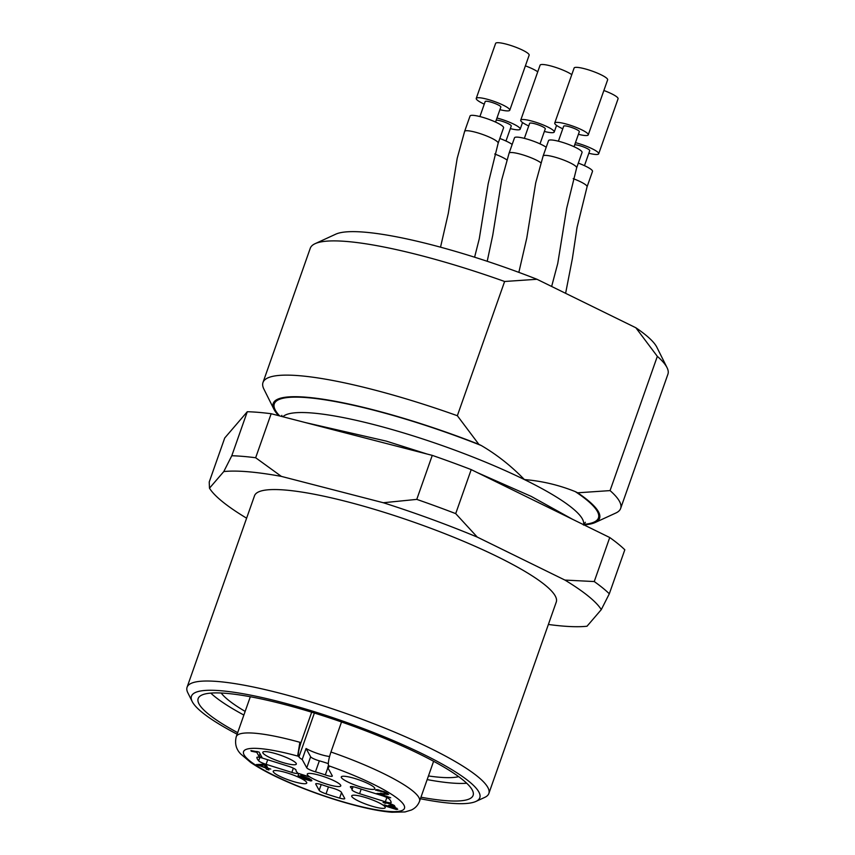 <?xml version="1.0" encoding="UTF-8"?>
<svg xmlns="http://www.w3.org/2000/svg" width="855" height="855" viewBox="0 0 855 855"><rect width="100%" height="100%" fill="white"/><g stroke="black" fill="none" stroke-linecap="round" stroke-linejoin="round"><path stroke-width="1.28" d="M458.665 776.65A130.163 22.807 19.4 0 1 439.523 777.248A130.163 22.807 19.4 0 1 428.451 775.955M245.15 711.403A130.163 22.807 19.4 0 1 221.167 693.01M246.635 518.119L245.855 517.735A209.732 36.754 19.4 0 1 209.486 488.194L209.219 482.017L224.715 438.006L247.287 411.725L231.791 455.747L223.775 471.575A209.732 36.754 19.4 0 1 281.38 476.395L255.656 457.746L271.163 413.724L432.267 455.373L416.77 499.384A221.584 38.838 19.4 0 1 455.704 513.62L471.212 469.609L609.743 537.528A221.584 38.838 19.4 0 1 624.813 549.776L609.316 593.787A221.584 38.838 19.4 0 0 594.246 581.55L564.92 580.075A209.732 36.754 19.4 0 1 601.289 609.615L609.316 593.787M416.77 499.384L383.307 502.74A209.732 36.754 19.4 0 1 477.282 537.1L455.704 513.62M231.791 455.747A221.584 38.838 19.4 0 1 255.656 457.746M601.289 609.615L587.011 626.234A209.732 36.754 19.4 0 1 548.376 624.46M247.287 411.725A221.584 38.838 19.4 0 1 271.163 413.724M609.743 537.528L594.246 581.55M427.169 779.6A145.745 25.543 -160.6 0 0 451.205 782.988A145.745 25.543 -160.6 0 0 466.712 783.233M210.779 693.106A145.745 25.543 -160.6 0 0 243.867 715.047M237.669 732.649A145.745 25.543 19.4 0 1 198.168 698.556A145.745 25.543 19.4 0 1 344.127 722.881A145.745 25.543 19.4 0 1 473.114 795.385A145.745 25.543 19.4 0 1 445.006 800.59A145.745 25.543 19.4 0 1 420.97 797.202M237.124 734.199A152.853 26.794 19.4 0 1 192.183 701.506A152.853 26.794 19.4 0 1 344.544 721.706A152.853 26.794 19.4 0 1 475.936 801.424A152.853 26.794 19.4 0 1 450.35 803.208A152.853 26.794 19.4 0 1 420.425 798.752M192.183 701.506L187.833 692.785A159.971 28.033 19.4 0 1 187.085 687.228A159.971 28.033 19.4 0 1 347.28 713.925A159.971 28.033 19.4 0 1 488.846 793.504A159.971 28.033 19.4 0 1 484.785 797.362L475.936 801.424M187.085 687.228L254.512 495.772A159.971 28.033 19.4 0 1 414.707 522.458A159.971 28.033 19.4 0 1 556.274 602.038L488.846 793.504M383.307 502.74L281.38 476.395M223.775 471.575L209.486 488.194M564.92 580.075L477.282 537.1M432.267 455.373A221.584 38.838 19.4 0 1 471.212 469.609M264.131 765.129L258.851 765.343L265.381 767.395L264.398 764.381M265.381 767.395L266.215 765.043M258.851 765.343L259.161 764.456M391.825 805.752C396.474 806.522 385.787 801.862 385.658 803.39L383.051 802.46C383.82 801.755 386.759 802.364 391.846 804.309L394.315 805.485L395.031 806.735L393.118 806.489L397.746 809.236L396.325 809.45L386.749 806.5L384.119 804.822L395.021 808.317L388.587 805.357L392.819 805.699L393.108 804.865M393.118 806.489L393.61 805.1M300.864 777.142L302.649 778.296L309.189 779.792L298.074 775.432L298.673 773.476L309.05 776.735L301.046 774.716L300.671 775.72L309.307 778.542L311.893 780.658L310.825 780.968L300.821 778.018L298.203 776.351L300.864 777.142M300.522 776.265L301.174 774.267M298.074 775.432L298.758 773.508M254.918 751.31L259.065 752.026L262.025 757.402L259.065 756.472L256.757 752.282L251.274 751.214L250.921 750.583L254.918 751.31M256.757 752.282L257.056 751.438M259.065 756.472L260.016 753.757M355.135 795.236A17.773 3.11 19.4 0 1 374.105 800.59A17.773 3.11 19.4 0 1 385.263 807.58A17.773 3.11 19.4 0 1 367.436 804.715A17.773 3.11 19.4 0 1 351.747 795.781A17.773 3.11 19.4 0 1 355.135 795.236M344.715 776.287A17.773 3.11 -160.6 0 0 341.327 776.832A17.773 3.11 -160.6 0 0 357.016 785.766A17.773 3.11 -160.6 0 0 374.843 788.641A17.773 3.11 -160.6 0 0 363.685 781.641A17.773 3.11 -160.6 0 0 344.715 776.287M256.938 757.327L256.863 757.541A7.107 1.25 -160.6 0 1 256.874 757.423A7.107 1.25 -160.6 0 1 262.688 758.171L288.456 766.262A7.107 1.25 -160.6 0 1 296.054 770.216A29.626 5.194 -160.6 0 0 297.358 772.589A7.107 1.25 -160.6 0 1 297.668 773.187A7.107 1.25 -160.6 0 1 291.844 772.428L293.351 768.175M256.863 757.541A71.093 12.462 -160.6 0 0 258.659 760.811A7.107 1.25 -160.6 0 0 266.087 764.338L291.844 772.428M315.912 783.693L315.752 784.142A7.107 1.25 -160.6 0 1 315.709 783.875A7.107 1.25 -160.6 0 1 322.72 785.029A29.626 5.194 -160.6 0 0 332.574 788.118A7.107 1.25 -160.6 0 1 341.284 792.158L344.704 798.378A7.107 1.25 -160.6 0 1 344.747 798.656A7.107 1.25 -160.6 0 1 339.606 798.1L341.53 792.617M315.752 784.142L319.172 790.362A7.107 1.25 -160.6 0 0 326.033 793.846A71.093 12.462 -160.6 0 0 339.606 798.1M361.195 789.101L359.581 793.697A7.107 1.25 -160.6 0 1 351.982 789.742A29.626 5.194 -160.6 0 0 350.678 787.37A7.107 1.25 -160.6 0 1 350.368 786.782A7.107 1.25 -160.6 0 1 356.182 787.53L381.95 795.62A7.107 1.25 -160.6 0 1 389.367 799.147A71.093 12.462 -160.6 0 1 391.173 802.418A7.107 1.25 -160.6 0 1 391.163 802.535A7.107 1.25 -160.6 0 1 385.349 801.787L386.845 797.533M359.581 793.697L385.349 801.787M310.632 756.793L306.069 748.51L302.2 759.507L306.753 767.801L310.632 756.793A7.107 1.25 -160.6 0 0 319.343 760.832A29.626 5.194 19.4 0 1 328.299 763.622M306.753 767.801A7.107 1.25 -160.6 0 0 315.463 771.841A29.626 5.194 -160.6 0 1 325.317 774.929A7.107 1.25 -160.6 0 0 332.328 776.084A7.107 1.25 -160.6 0 0 332.285 775.816L327.721 767.523L328.459 765.449M266.226 751.641A17.773 3.11 -160.6 0 0 262.838 752.186A17.773 3.11 -160.6 0 0 278.527 761.121A17.773 3.11 -160.6 0 0 296.354 763.996A17.773 3.11 -160.6 0 0 285.185 756.996A17.773 3.11 -160.6 0 0 266.226 751.641M310.686 773.444A17.773 3.11 19.4 0 1 329.645 778.787A17.773 3.11 19.4 0 1 340.803 785.788A17.773 3.11 19.4 0 1 322.987 782.913A17.773 3.11 19.4 0 1 307.298 773.989A17.773 3.11 19.4 0 1 310.686 773.444M276.646 770.59A17.773 3.11 19.4 0 1 295.616 775.945A17.773 3.11 19.4 0 1 306.774 782.945A17.773 3.11 19.4 0 1 288.947 780.07A17.773 3.11 19.4 0 1 273.258 771.135A17.773 3.11 19.4 0 1 276.646 770.59M268.256 768.763L268.919 769.97L266.354 769.169L265.691 767.961L256.329 764.552L264.056 764.274L266.151 764.936L267.946 768.196L270.768 769.083L268.406 768.346M256.639 765.118L256.842 764.53M265.691 767.961L266.525 765.61M266.354 769.169L267.188 766.817M385.231 793.654L384.579 792.318L375.409 790.009L376.841 789.56L384.739 791.858L388.694 794.37L380.133 793.985L390.692 797.79L376.895 793.461L385.231 793.654L386.342 792.564M378.979 789.988L378.07 790.896M380.133 793.985L380.422 793.173M329.57 756.483A15.999 2.8 19.4 0 1 306.069 748.51M302.2 759.507A15.999 2.8 19.4 0 1 298.929 756.921L298.609 756.322C297.914 754.078 298.705 749.504 300.981 742.6L311.68 712.204M341.53 721.973L330.949 752.005C328.683 758.898 327.893 763.472 328.577 765.738L328.908 766.326A15.999 2.8 19.4 0 1 329.004 766.935A15.999 2.8 19.4 0 1 327.721 767.523M528.732 125.942A17.773 3.11 19.4 0 1 527.257 125.247A17.773 3.11 19.4 0 1 520.706 120.202L540.082 65.183A17.773 3.11 19.4 0 1 543.502 64.542A17.773 3.11 19.4 0 1 571.781 74.652M603.886 90.502A17.773 3.11 19.4 0 1 618.069 98.785L598.692 153.804A17.773 3.11 19.4 0 1 588.839 153.248M525.398 65.856A17.773 3.11 19.4 0 1 537.742 71.809M562.761 128.795A17.773 3.11 19.4 0 1 561.286 128.1A17.773 3.11 19.4 0 1 554.735 123.045L574.111 68.026A17.773 3.11 19.4 0 1 577.542 67.395A17.773 3.11 19.4 0 1 596.747 72.846A17.773 3.11 19.4 0 1 607.638 79.836L588.261 134.855A17.773 3.11 19.4 0 1 578.408 134.31M484.272 104.15A17.773 3.11 19.4 0 1 482.797 103.455A17.773 3.11 19.4 0 1 476.246 98.4L495.622 43.381A17.773 3.11 19.4 0 1 499.042 42.75A17.773 3.11 19.4 0 1 518.258 48.201A17.773 3.11 19.4 0 1 529.149 55.19L509.772 110.21A17.773 3.11 19.4 0 1 499.919 109.664M520.706 120.202A17.773 3.11 19.4 0 1 538.5 123.163A17.773 3.11 19.4 0 1 554.232 132.012A17.773 3.11 19.4 0 1 544.379 131.456M575.468 142.657A17.773 3.11 19.4 0 1 598.692 153.804M496.979 118.011A17.773 3.11 19.4 0 1 520.203 129.158A17.773 3.11 19.4 0 1 510.339 128.613M554.735 123.045A17.773 3.11 19.4 0 1 572.529 126.016A17.773 3.11 19.4 0 1 588.261 134.855M476.246 98.4A17.773 3.11 19.4 0 1 494.04 101.371A17.773 3.11 19.4 0 1 509.772 110.21M540.007 143.864L545.287 128.859A8.293 1.454 -160.6 0 0 540.21 125.6A8.293 1.454 -160.6 0 0 531.244 123.056A8.293 1.454 -160.6 0 0 529.64 123.344L524.361 138.35M584.467 165.656L589.747 150.651A8.293 1.454 -160.6 0 0 584.67 147.391A8.293 1.454 -160.6 0 0 575.704 144.848A8.293 1.454 -160.6 0 0 574.699 144.848M505.978 141.022L511.258 126.006A8.293 1.454 -160.6 0 0 506.181 122.746A8.293 1.454 -160.6 0 0 497.215 120.202A8.293 1.454 -160.6 0 0 496.21 120.202M574.036 146.718L579.327 131.702A8.293 1.454 -160.6 0 0 574.239 128.442A8.293 1.454 -160.6 0 0 565.273 125.899A8.293 1.454 -160.6 0 0 563.68 126.198L558.39 141.203M495.547 122.073L500.838 107.057A8.293 1.454 -160.6 0 0 495.75 103.797A8.293 1.454 -160.6 0 0 486.784 101.253A8.293 1.454 -160.6 0 0 485.18 101.553L479.901 116.558M487.211 261.288L492.758 235.168L501.671 180.042L509.078 153.205L514.507 137.805A17.773 3.11 19.4 0 1 527.813 139.312A17.773 3.11 19.4 0 1 546.206 147.274M578.311 163.123A17.773 3.11 19.4 0 1 592.494 171.406L587.064 186.818L577.093 227.27L572.38 258.584L565.615 293.318M499.822 138.478A17.773 3.11 19.4 0 1 512.166 144.431M518.846 272.371L526.787 238.011L535.7 182.895L543.107 156.059L548.536 140.648A17.773 3.11 19.4 0 1 566.331 143.619A17.773 3.11 19.4 0 1 582.063 152.457L576.644 167.869L566.673 208.321L557.759 263.436L551.646 286.468M440.528 247.181L448.298 213.365L457.211 158.25L464.618 131.413L470.047 116.013A17.773 3.11 19.4 0 1 487.842 118.973A17.773 3.11 19.4 0 1 503.574 127.812L498.144 143.223L488.184 183.675L479.27 238.791L474.6 257.205M457.35 415.722L478.843 444.333L481.226 445.498C496.798 454.593 511.194 465.943 524.404 479.57C541.91 481.002 558.881 485.02 575.33 491.636L577.713 492.801L610.064 490.599L657.335 356.353L635.842 327.754L536.972 279.275L504.621 281.487L457.35 415.722A189.586 33.227 19.4 0 0 262.987 382.495L310.269 248.26A189.586 33.227 19.4 0 1 315.089 243.686A189.586 33.227 19.4 0 1 504.621 281.487M278.645 415.658A172.999 30.32 19.4 0 1 274.027 409.417L263.885 389.078A189.586 33.227 19.4 0 1 262.987 382.495M274.027 409.417A172.999 30.32 19.4 0 1 478.843 444.333M315.089 243.686L335.737 234.185A172.999 30.32 19.4 0 1 536.972 279.275M635.842 327.754A172.999 30.32 19.4 0 1 656.875 347.28L667.028 367.618A189.586 33.227 19.4 0 1 667.915 374.201L620.645 508.447A189.586 33.227 19.4 0 1 615.824 513.021L595.166 522.512A172.999 30.32 19.4 0 1 583.922 524.874M657.335 356.353A189.586 33.227 19.4 0 1 667.028 367.618M610.064 490.599A189.586 33.227 19.4 0 1 620.645 508.447M577.713 492.801A172.999 30.32 19.4 0 1 595.166 522.512M386.749 806.5L386.984 805.838M396.325 809.45L396.784 808.135M300.821 778.018L301.067 777.323M310.825 780.968L311.273 779.707M254.202 751.855L254.416 751.246M258.659 760.811L259.856 757.423M267.701 759.753L266.087 764.338M319.172 790.362L321.224 784.537M328.47 786.921L326.033 793.846M351.982 789.742L353.051 786.718M350.978 786.514L350.678 787.37M319.343 760.832L315.463 771.841M325.317 774.929L327.85 767.747M383.639 794.284L383.884 793.579M381.031 793.985L381.277 793.28M387.101 794.637L387.593 793.237M298.609 756.322A85.318 14.952 -160.6 0 0 263.329 769.757A85.318 14.952 -160.6 0 0 396.464 811.555A85.318 14.952 -160.6 0 0 328.577 765.738M298.929 756.921L314.384 713.038M300.981 742.6A97.16 17.025 -160.6 0 0 236.247 736.7C234.591 743.487 236.098 749.258 240.779 754.035L250.825 762.542C261.641 769.885 276.593 777.494 295.68 785.371C318.455 794.669 340.696 801.947 362.392 807.195C373.87 809.931 383.713 811.619 391.932 812.25L405.046 811.94L411.394 810.016C415.274 808.199 417.988 805.282 419.538 801.253A97.16 17.025 -160.6 0 0 330.949 752.005M509.078 153.205A17.773 3.11 19.4 0 1 512.369 152.564A17.773 3.11 19.4 0 1 540.894 162.771M573.203 178.652A17.773 3.11 19.4 0 1 587.064 186.818M494.714 154.007A17.773 3.11 19.4 0 1 506.855 159.917M543.107 156.059A17.773 3.11 19.4 0 1 554.489 157.01A17.773 3.11 19.4 0 1 576.644 167.869M464.618 131.413A17.773 3.11 19.4 0 1 467.888 130.762A17.773 3.11 19.4 0 1 475.989 132.365A17.773 3.11 19.4 0 1 498.144 143.223M279.681 415.936A171.812 30.107 19.4 0 1 322.442 399.435A171.812 30.107 19.4 0 1 481.226 445.498M575.33 491.636A171.812 30.107 19.4 0 1 583.666 524.372M282.898 416.759A159.971 28.033 19.4 0 1 524.404 479.57A159.971 28.033 19.4 0 1 583.505 524.671M395.021 808.317L395.352 807.387M309.189 779.792L309.585 778.681M299.881 742.29L297.636 756.055M378.028 790.672L378.327 789.828M250.323 696.74L236.247 736.7M433.613 761.281L419.538 801.253M477.218 472.559L531.201 496.381L572.529 519.284M305.203 422.53L386.278 441.116L427.126 454.048M556.562 125.386L554.232 132.012M522.533 122.532L520.203 129.158M282 416.524L281.819 415.38M585.365 522.277L583.399 525.013"/></g></svg>
